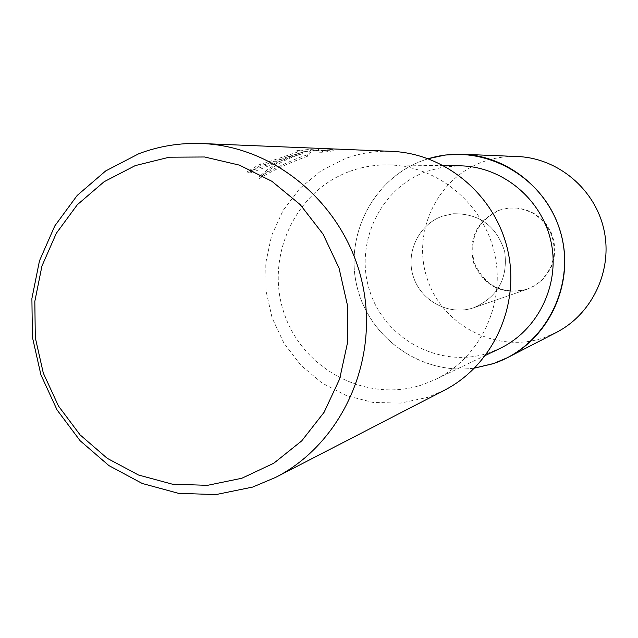 <?xml version="1.0" encoding="UTF-8"?>
<svg xmlns="http://www.w3.org/2000/svg" width="638" height="638" viewBox="0 0 638 638"><rect width="100%" height="100%" fill="white"/><g stroke="black" fill="none" stroke-linecap="round" stroke-linejoin="round"><path stroke-width="0.48" stroke-dasharray="3.19 2.39" d="M442.357 216.202L453.219 213.746C479.449 213.387 496.603 226.011 504.682 251.603C508.159 278.224 497.935 296.901 473.994 307.644L473.93 307.668C449.973 316.089 421.822 301.886 413.623 277.506C405.074 253.254 418.424 224.568 442.357 216.202L453.219 213.746C479.449 213.387 496.603 226.011 504.682 251.603C508.159 278.224 497.935 296.901 473.994 307.644L473.93 307.668C449.973 316.089 421.822 301.886 413.623 277.506C405.074 253.254 418.424 224.568 442.357 216.202M498.98 210.205L508.462 208.068L517.043 208.092L525.457 209.91L533.336 213.451L540.338 218.563L546.152 225.023L550.538 232.567L553.29 240.853L554.286 249.522L553.497 258.207L550.953 266.524L546.758 274.109L541.112 280.64L534.253 285.84L526.414 289.508C501.994 295.067 484.457 286.374 473.803 263.43C468.021 238.795 476.411 221.059 498.98 210.205M423.098 160.481L428.345 158.726L423.098 160.481C373.397 178.385 344.089 235.51 357.168 287.108C369.721 338.834 422.348 375.567 474.656 368.022C422.348 375.567 369.721 338.834 357.168 287.108C344.089 235.51 373.397 178.385 423.098 160.481M349.712 171.399C361.945 166.941 374.61 164.771 387.705 164.907C437.245 165.322 483.644 203.506 494.633 253.828C505.902 304.087 479.951 358.293 435.204 379.57L423.042 384.523C367.488 403.567 303.098 370.032 284.269 313.681C264.634 257.624 294.652 191.24 349.712 171.399M499.889 348.468L489.458 352.718C441.799 369.131 386.429 340.74 370.303 292.69C353.492 244.872 379.514 188.218 426.846 171.335L442.892 167.1L459.472 165.816M286.422 157.195L302.412 152.235L288.28 157.235L279.237 161.789L268.614 168.743L258.837 177.005C270.671 170.202 284.221 163.703 299.493 157.498L307.356 154.787L310.515 150.48L322.373 150.919L332.797 149.38L318.25 148.798L296.877 150.44L302.811 150.265L265.241 162.945L260.16 163.982L247.544 171.542C254.586 169.907 267.545 165.13 286.422 157.195M444.343 390.281L427.476 397.41L400.584 403.088L373.15 402.474L346.538 395.656L322.038 383.031L300.841 365.239L283.942 343.188L272.131 317.947L265.982 290.745L265.783 262.88L271.557 235.701L283.041 210.516L299.716 188.569L320.802 170.952L345.302 158.583C360.159 153.152 375.551 150.735 391.469 151.342M333.299 150.831L322.852 152.315L311.009 151.908L307.827 156.15C290.067 162.451 273.901 169.883 259.323 178.441C271.884 166.438 286.406 158.168 302.898 153.646C283.495 157.969 254.721 173.137 248.038 172.994L260.647 165.409L265.727 164.365C278.12 159.699 305.674 151.421 303.305 151.708L318.761 150.281L333.299 150.831L332.797 149.38M260.647 165.409L260.16 163.982M302.898 153.646L302.412 152.235M259.323 178.441L258.837 177.005M307.827 156.15L307.356 154.787M311.009 151.908L310.515 150.48M322.852 152.315L322.373 150.919M318.761 150.281L318.25 148.798M297.38 151.892L296.877 150.44M248.038 172.994L247.544 171.542M527.028 289.293C502.648 294.844 485.143 286.175 474.512 263.263C468.739 238.676 477.112 220.963 499.642 210.133L509.108 208.004L517.673 208.028L526.071 209.838L533.942 213.371L540.928 218.475L546.734 224.927L551.112 232.455L553.856 240.725L554.853 249.378L554.063 258.047L551.527 266.349L547.34 273.925L541.702 280.449L534.851 285.641L527.028 289.293M474.592 368.086C422.26 375.599 369.641 338.826 357.113 287.084C344.041 235.47 373.366 178.345 423.082 160.433L428.257 158.695M556.392 332.414L543.799 337.757C497.273 353.755 443.235 326.305 427.556 279.683C411.199 233.293 436.703 178.273 482.934 161.845C494.075 157.849 505.583 156.071 517.466 156.525M508.462 208.068L509.108 208.004M526.478 289.485L473.994 307.644L527.092 289.277M443.681 165.617L387.705 164.907M485.662 355.31L435.204 379.57M302.811 150.265L303.305 151.708"/><path stroke-width="0.96" d="M428.345 158.726C481.084 142.114 542.643 174.637 559.638 229.353C577.374 283.838 545.929 346.426 493.222 363.628L474.656 368.022L493.222 363.628C545.929 346.426 577.374 283.838 559.638 229.353C542.643 174.637 481.084 142.114 428.345 158.726M443.681 165.617L459.472 165.816C501.97 166.175 541.59 198.625 550.929 241.371C560.499 284.062 538.265 330.205 499.889 348.468L485.662 355.31M138.885 153.694C159.077 146.102 180.052 142.713 201.807 143.534C276.031 146.246 345.357 205.611 362.304 283.113C379.634 360.526 341.832 443.601 275.688 477.376L252.64 487.081L215.931 494.586L178.528 493.334L142.29 483.492L108.962 465.636L80.109 440.714L57.077 409.963L40.928 374.881L32.402 337.135L31.9 298.512L39.468 260.838L54.796 225.916L77.198 195.443L105.677 170.944L138.885 153.694M201.807 143.534L391.469 151.342C445.747 153.367 495.806 195.699 507.88 250.901C520.225 306.033 492.703 365.542 444.343 390.281L275.688 477.376M135.216 165.617L169.293 157.195L204.615 156.988L239.402 165.122L271.852 181.264L300.243 204.654L323.051 234.114L339.049 268.135L347.367 304.916L347.558 342.518L339.647 378.956L324.08 412.308L301.734 440.866L273.83 463.204L241.858 478.253L207.47 485.335L172.419 484.194L138.438 474.991L107.168 458.259L80.093 434.885L58.473 406.031L43.304 373.094L35.297 337.654L34.827 301.391L41.941 266.03L56.327 233.269L77.358 204.694L104.074 181.75L135.216 165.617M428.257 158.695L445.276 155.026L462.717 154.276C509.276 156.023 551.998 191.99 562.253 238.867C572.733 285.688 549.174 336.33 507.704 357.559L493.238 363.684L474.592 368.086M462.717 154.276L517.466 156.525C557.995 158.057 595.055 189.143 603.923 229.648C612.974 270.105 592.487 313.928 556.392 332.414L507.704 357.559"/></g></svg>
